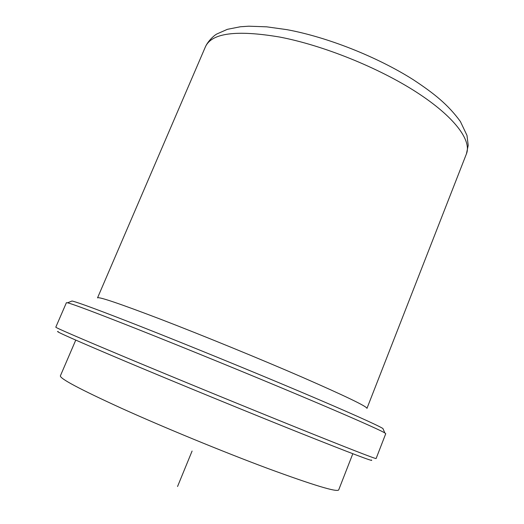 <?xml version="1.0" encoding="UTF-8"?>
<svg xmlns="http://www.w3.org/2000/svg" width="524" height="524" viewBox="0 0 524 524"><rect width="100%" height="100%" fill="white"/><g stroke="black" fill="none" stroke-linecap="round" stroke-linejoin="round"><path stroke-width="0.79" d="M205.441 46.767L97.53 297.881C98.44 296.427 119.518 303.566 160.763 319.299C202.565 335.367 260.153 358.933 302.394 377.273C345.467 396.124 366.99 406.493 366.964 408.379L466.452 153.814C471.842 140.511 454.577 116.813 416.495 92.198C378.492 67.635 322.915 45.267 279.528 37.021C236.35 29.776 211.657 33.032 205.441 46.767C208.002 41.069 213.825 35.652 216.7 34.06L227.357 29.331L240.333 26.77L248.743 26.2L266.67 26.829L286.851 29.645C327.284 37.066 377.273 56.861 413.318 79.74C434.055 93.475 447.928 104.427 460.399 121.535L466.982 135.408L468.207 145.377L466.452 153.814M71.14 301.372L72.03 301.012C77.67 302.23 100.929 310.863 141.808 326.917C187.212 344.805 250.053 370.481 298.811 391.081C347.641 411.707 377.902 425.305 382.92 428.521L383.306 429.398M138.382 329.537C184.736 347.923 249.136 374.247 299.027 395.227C349.01 416.246 379.841 429.903 384.852 432.948L385.749 433.682L376.114 458.546C375.433 458.913 348.951 448.59 296.676 427.558C245.284 406.84 175.527 378.204 126.474 357.702C79.131 337.869 55.57 327.69 55.793 327.173L66.397 302.708L67.544 302.813C73.059 304.136 96.671 313.044 138.382 329.537M58.144 331.535C53.52 330.52 76.465 340.679 126.978 361.999C177.086 383.077 248.966 412.565 299.787 432.883C351.191 453.358 375.053 462.397 371.378 460.007M192.092 451.04L177.544 486.508M75.757 340.109L60.404 375.8C59.52 378.426 79.772 389.201 121.162 408.131C163.344 427.217 223.028 451.78 267.712 468.43C313.385 485.211 337.043 492.383 338.687 489.933L352.816 453.738M382.92 428.521L384.852 432.948M72.03 301.012L67.544 302.813"/></g></svg>
